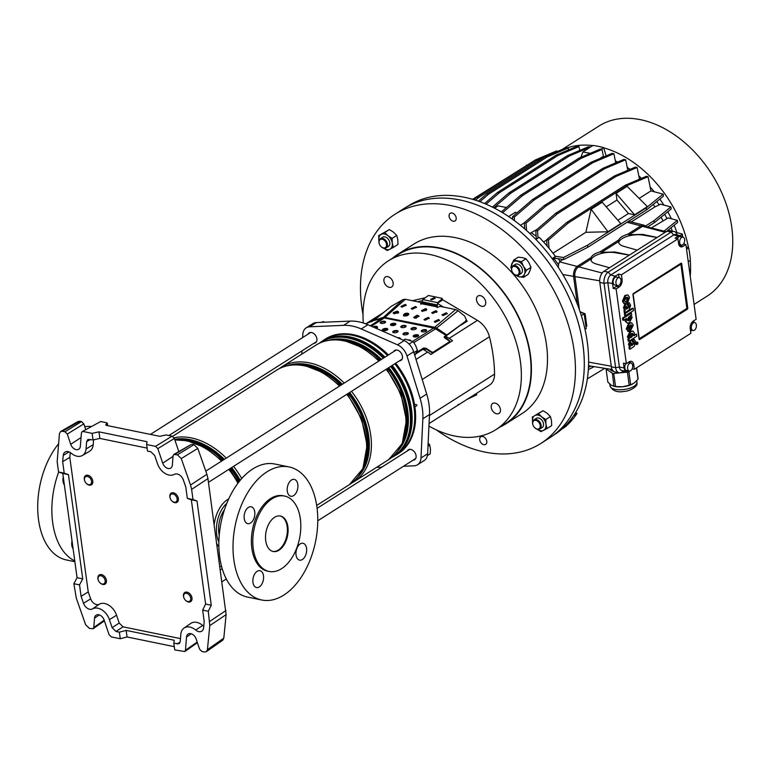 <?xml version="1.0" encoding="UTF-8"?>
<svg xmlns="http://www.w3.org/2000/svg" width="771" height="771" viewBox="0 0 771 771"><rect width="100%" height="100%" fill="white"/><g stroke="black" fill="none" stroke-linecap="round" stroke-linejoin="round"><path stroke-width="1.16" d="M191.613 489.383L190.543 485.036L206.888 474.261L207.948 478.608L191.613 489.383L193.001 499.55L187.343 498.384L185.772 486.925L183.334 479.986A7.247 4.992 -122.5 0 0 177.195 473.992A7.247 4.992 -122.5 0 0 174.352 474.367A13.579 9.358 57.5 0 1 169.022 475.061A13.579 9.358 57.5 0 1 157.438 463.612L154.74 455.603L150.885 451.787L147.512 451.093L146.606 444.52L155.511 446.342L172.049 436.164L166.025 434.931L159.819 436.328L106.196 425.332L105.858 424.397L106.996 423.693L106.658 422.759L100.644 421.525L82.15 431.664L81.418 432.974L80.338 446.255A6.341 4.366 -122.5 0 1 78.652 449.291A6.341 4.366 -122.5 0 1 70.72 444.289L67.279 434.063L64.966 431.779L81.504 421.592L83.817 423.886L67.279 434.063M82.43 455.468L89.513 451.314A13.878 9.56 -122.5 0 0 93.204 444.684L86.044 448.973A13.579 9.358 -122.5 0 1 82.43 455.468A13.579 9.358 -122.5 0 1 71.183 453.213A7.247 4.992 -122.5 0 0 68.07 451.613A7.247 4.992 -122.5 0 0 65.188 452.008A7.247 4.992 -122.5 0 0 63.27 455.372L62.644 461.684L64.215 473.143L68.446 474.618L62.788 473.452L77.071 577.71L73.862 583.714L76.319 598.219L85.61 624.683L89.446 628.432L93.146 628.741L93.773 627.498L104.181 620.192M203.766 626.197A6.949 4.79 -122.5 0 1 202.696 625.435L195.68 630.042A13.579 9.358 -122.5 0 0 189.839 627.054A13.579 9.358 -122.5 0 0 184.038 628.047A13.579 9.358 -122.5 0 0 180.819 634.282L180.221 641.617L179.161 643.689L173.841 643.332L174.747 649.905L184.818 651.524L185.445 650.29L197.174 642.05M202.696 625.435A13.878 9.56 -122.5 0 0 196.721 622.38A13.878 9.56 -122.5 0 0 190.803 623.392L184.038 628.047M190.543 485.036L181.252 458.572L177.426 454.832L173.822 454.456L173.089 455.757L172.328 465.115A6.341 4.366 57.5 0 1 170.642 468.151A6.341 4.366 57.5 0 1 168.117 468.489A6.341 4.366 57.5 0 1 162.71 463.149L157.824 448.635L155.511 446.342M207.948 478.608L226.115 614.641L223.802 638.166L222.752 640.171L206.377 651.659L204.431 652.006L201.896 651.485L199.583 649.192L196.142 638.966A6.341 4.366 -122.5 0 0 190.736 633.627A6.341 4.366 -122.5 0 0 188.028 634.09A6.341 4.366 -122.5 0 0 186.524 637L185.445 650.29M226.115 614.641L209.799 625.589L208.305 611.278L202.648 610.112L204.219 621.571L203.592 627.893A7.247 4.992 -122.5 0 1 201.886 631.112A7.247 4.992 -122.5 0 1 195.68 630.042M206.377 651.659L207.428 649.654L223.802 638.166M209.799 625.589L207.428 649.654M208.305 611.278L211.273 605.225L196.99 500.967L191.333 499.81L205.616 604.059L202.648 610.112M193.001 499.55L196.99 500.967M60.649 431.49L78.064 421.496L79.847 421.255L62.432 431.259L60.649 431.49L59.434 433.601L57.16 461.819L58.557 471.977L62.788 473.452M62.644 461.684L69.804 457.367L88.241 591.935L81.09 596.33L79.519 584.871L73.862 583.714M99.314 614.921L94.534 618.14L93.773 627.498M94.534 618.14A6.341 4.366 57.5 0 1 96.038 615.229A6.341 4.366 57.5 0 1 104.152 620.106L109.039 634.62L111.352 636.913L120.257 638.735L119.36 632.162L115.987 631.478L112.123 627.661L119.187 623.026L123.052 626.842L115.987 631.478M81.09 596.33L83.528 603.279A7.247 4.992 -122.5 0 0 92.51 608.897A13.579 9.358 57.5 0 1 109.424 619.643L112.123 627.661M187.343 498.384L191.333 499.81M79.519 584.871L82.728 578.867L68.446 474.618M79.847 421.255L81.504 421.592M85.745 429.601L83.817 423.886M82.15 431.664L100.644 421.525M172.049 436.164L174.362 438.458L157.824 448.635M178.795 451.604L174.362 438.458M173.822 454.456L191.247 444.453L174.892 454.312M177.426 454.832L193.974 444.655L192.316 444.318M193.974 444.655L197.8 448.394L181.252 458.572M206.888 474.261L197.8 448.394M119.36 632.162L126.155 630.399L127.061 636.971L174.294 646.657M127.061 636.971L120.257 638.735M106.196 425.332L105.858 424.397L105.984 425.284M107.246 425.553L106.658 422.759M146.606 444.52L147.01 441.706L98.958 431.856L92.125 433.35L83.22 431.529M180.462 638.61L123.052 626.842M126.155 630.399L174.207 640.248L173.841 643.332M98.958 431.856L99.864 438.429L147.097 448.115M99.864 438.429L93.021 439.923L87.865 439.47L86.641 441.638L86.044 448.973M62.432 431.259L64.966 431.779M64.215 473.143L58.557 471.977M92.125 433.35L93.021 439.923M88.241 591.935L90.67 598.845A6.949 4.79 -122.5 0 0 99.276 604.233A13.878 9.56 57.5 0 1 116.566 615.219L119.187 623.026M69.804 457.367L70.277 452.548M93.204 444.684L93.599 439.798M82.728 578.867L77.071 577.71M211.273 605.225L205.616 604.059M296.045 555.062A8.606 5.185 101.6 0 0 299.572 560.141A8.606 5.185 101.6 0 0 304.853 556.816A8.606 5.185 101.6 0 0 306.569 548.364A8.606 5.185 101.6 0 0 303.032 543.285A8.606 5.185 101.6 0 0 297.76 546.61A8.606 5.185 101.6 0 0 296.045 555.062M287.294 491.156A8.606 5.185 101.6 0 0 290.821 496.245A8.606 5.185 101.6 0 0 296.103 492.91A8.606 5.185 101.6 0 0 297.808 484.467A8.606 5.185 101.6 0 0 294.281 479.389A8.606 5.185 101.6 0 0 289 482.713A8.606 5.185 101.6 0 0 287.294 491.156M244.214 518.565A8.606 5.185 101.6 0 0 247.742 523.644A8.606 5.185 101.6 0 0 253.023 520.319A8.606 5.185 101.6 0 0 254.738 511.867A8.606 5.185 101.6 0 0 251.201 506.788A8.606 5.185 101.6 0 0 245.93 510.113A8.606 5.185 101.6 0 0 244.214 518.565M252.965 582.462A8.606 5.185 101.6 0 0 256.502 587.541A8.606 5.185 101.6 0 0 261.774 584.216A8.606 5.185 101.6 0 0 263.489 575.773A8.606 5.185 101.6 0 0 259.952 570.685A8.606 5.185 101.6 0 0 254.681 574.019A8.606 5.185 101.6 0 0 252.965 582.462M269.079 571.456L267.662 571.166A38.492 23.217 -78.4 0 1 251.857 548.441A38.492 23.217 -78.4 0 1 259.519 510.643A38.492 23.217 -78.4 0 1 283.121 495.763L284.538 496.052A38.492 23.217 101.6 0 0 260.935 510.932A38.492 23.217 101.6 0 0 253.264 548.73A38.492 23.217 101.6 0 0 269.079 571.456A38.492 23.217 101.6 0 0 292.672 556.575A38.492 23.217 101.6 0 0 300.343 518.787A38.492 23.217 101.6 0 0 284.538 496.052M265.725 540.799A18.109 10.919 101.6 0 0 273.165 551.496A18.109 10.919 101.6 0 0 284.277 544.49A18.109 10.919 101.6 0 0 287.882 526.709A18.109 10.919 101.6 0 0 280.442 516.011A18.109 10.919 101.6 0 0 269.339 523.017A18.109 10.919 101.6 0 0 265.725 540.799M272.818 551.419A18.109 10.919 101.6 0 0 287.169 526.564A18.109 10.919 101.6 0 0 280.085 515.953M289.029 466.927L274.881 464.026A67.915 40.969 101.6 0 0 233.227 490.289A67.915 40.969 101.6 0 0 219.696 556.99A67.915 40.969 101.6 0 0 247.597 597.101L261.745 600.002A67.915 40.969 101.6 0 0 303.398 573.74A67.915 40.969 101.6 0 0 316.929 507.039A67.915 40.969 101.6 0 0 289.029 466.927A67.915 40.969 101.6 0 0 247.385 493.189A67.915 40.969 101.6 0 0 233.854 559.891A67.915 40.969 101.6 0 0 261.745 600.002M224.477 509.708A21.867 13.194 101.6 0 0 218.848 533.127A21.867 13.194 101.6 0 0 219.234 535.267M64.369 484.969A8.606 5.185 -78.4 0 1 63.058 481.422A8.606 5.185 -78.4 0 1 63.261 476.921M73.12 548.865A8.606 5.185 -78.4 0 1 71.819 545.328A8.606 5.185 -78.4 0 1 72.021 540.828M58.683 472.025A67.915 40.969 101.6 0 0 52.698 522.748A67.915 40.969 101.6 0 0 74.768 560.893M58.413 443.98A67.915 40.969 101.6 0 0 38.55 519.847A67.915 40.969 101.6 0 0 66.441 559.958L74.874 561.693M392.256 365.415A67.829 46.732 57.5 0 1 394.887 455.7L397.46 454.061A67.829 46.732 -122.5 0 0 394.829 363.777M387.543 355.527A67.829 46.732 -122.5 0 0 352.626 335.298A67.829 46.732 -122.5 0 0 324.649 339.606L322.076 341.235A67.829 46.732 57.5 0 1 350.053 336.937A67.829 46.732 57.5 0 1 384.97 357.166M91.151 426.498A67.915 40.969 101.6 0 0 84.762 426.681M383.939 281.058A5.889 4.057 57.5 0 1 385.384 277.03A5.889 4.057 57.5 0 1 390.068 277.733A5.889 4.057 57.5 0 1 393.143 282.938A5.889 4.057 57.5 0 1 391.697 286.966A5.889 4.057 57.5 0 1 387.013 286.263A5.889 4.057 57.5 0 1 383.939 281.058M491.233 407.502A5.889 4.057 57.5 0 1 492.669 403.474A5.889 4.057 57.5 0 1 497.353 404.177A5.889 4.057 57.5 0 1 500.427 409.391A5.889 4.057 57.5 0 1 498.991 413.41A5.889 4.057 57.5 0 1 494.307 412.707A5.889 4.057 57.5 0 1 491.233 407.502M476.507 300.035A5.889 4.057 57.5 0 1 477.953 296.006A5.889 4.057 57.5 0 1 482.636 296.71A5.889 4.057 57.5 0 1 485.711 301.914A5.889 4.057 57.5 0 1 484.265 305.942A5.889 4.057 57.5 0 1 479.581 305.239A5.889 4.057 57.5 0 1 476.507 300.035M413.063 460.162A5.889 4.057 -122.5 0 0 414.625 459.709A5.889 4.057 -122.5 0 0 416.07 455.69A5.889 4.057 -122.5 0 0 412.996 450.486A5.889 4.057 -122.5 0 0 408.312 449.782A5.889 4.057 -122.5 0 0 407.233 450.996M399.455 360.828A5.889 4.057 -122.5 0 0 401.016 360.375A5.889 4.057 -122.5 0 0 402.462 356.347A5.889 4.057 -122.5 0 0 399.388 351.142A5.889 4.057 -122.5 0 0 394.704 350.439A5.889 4.057 -122.5 0 0 393.624 351.663M313.893 343.288A5.889 4.057 -122.5 0 0 315.455 342.835A5.889 4.057 -122.5 0 0 316.9 338.806A5.889 4.057 -122.5 0 0 313.826 333.602A5.889 4.057 -122.5 0 0 309.142 332.899A5.889 4.057 -122.5 0 0 308.063 334.113M363.324 323.001A100.066 68.947 57.5 0 1 388.478 260.791L398.164 254.623A100.066 68.947 57.5 0 1 477.818 266.583A100.066 68.947 57.5 0 1 530.072 355.084A100.066 68.947 57.5 0 1 505.583 423.491L495.898 429.649A100.066 68.947 57.5 0 1 428.955 426.103M388.478 260.791A100.066 68.947 57.5 0 1 468.122 272.751A100.066 68.947 57.5 0 1 520.377 361.252A100.066 68.947 57.5 0 1 495.898 429.649M394.887 363.739A67.915 46.79 57.5 0 1 414.123 407.714A67.915 46.79 57.5 0 1 397.508 454.138A67.915 46.79 57.5 0 1 395.417 455.362M395.716 363.208A67.915 46.79 57.5 0 1 414.952 407.184A67.915 46.79 57.5 0 1 398.337 453.608L397.508 454.138M415.829 353.85L422.951 349.321L427.597 352.087A19.805 13.647 57.5 0 1 430.893 354.467L452.49 340.724A19.805 13.647 57.5 0 0 449.194 338.344L445.243 336.002M433.928 311.455L436.646 312.38M460.894 325.189L467.255 321.141L466.233 320.534M438.824 302.377L442.824 299.842L477.442 320.379A19.805 13.647 57.5 0 1 489.431 336.763A144.9 99.825 57.5 0 1 494.548 374.099A19.805 13.647 57.5 0 1 489.508 385.115L429.071 423.558M443.585 307.099L437.562 303.523M417.535 464.768L424.185 460.538A13.579 9.358 -122.5 0 0 427.626 453.772L429.505 414.538A54.336 37.432 -122.5 0 0 426.7 394.039L413.651 351.749A13.579 9.358 -122.5 0 0 404.177 340.58L367.883 324.726A54.336 37.432 -122.5 0 0 350.227 321.102L316.303 322.567A13.579 9.358 -122.5 0 0 312.872 323.618L306.222 327.839A13.579 9.358 57.5 0 1 309.663 326.798L343.577 325.333A54.336 37.432 57.5 0 1 361.233 328.947L397.528 344.81A13.579 9.358 57.5 0 1 407.001 355.98L420.05 398.27A54.336 37.432 57.5 0 1 422.855 418.769L420.985 457.993A13.579 9.358 57.5 0 1 417.535 464.768A13.579 9.358 57.5 0 1 414.104 465.809L403.464 466.272M301.846 354.101L302.01 350.853M302.646 337.563L302.781 334.614A13.579 9.358 57.5 0 1 306.222 327.839M381.741 467.216L380.18 467.284A54.336 37.432 57.5 0 1 376.73 467.245M322.606 340.898A67.915 46.79 57.5 0 1 324.601 339.529A67.915 46.79 57.5 0 1 387.591 355.498M324.601 339.529L325.429 338.999A67.915 46.79 57.5 0 1 388.43 354.968M444.713 336.811L444.212 337.39M426.055 348.945L424.243 350.092M372.316 321.42L369.646 322.037A19.805 13.647 -122.5 0 0 366.832 323.165L365.82 323.801M422.18 300.7L417.574 301.769M424.811 297.847L412.427 300.709M403.647 315.532L408.746 314.356M422.151 311.262L426.373 310.289M397.181 311.648L397.412 313.325M442.824 299.842L441.956 299.659M444.751 337.052A19.921 13.724 57.5 0 1 450.572 341.948M449.734 213.692A4.53 3.123 -122.5 0 0 450.254 219.147A4.53 3.123 -122.5 0 0 455.063 220.93A4.53 3.123 -122.5 0 0 455.536 220.525A4.53 3.123 -122.5 0 0 455.015 215.061A4.53 3.123 -122.5 0 0 450.206 213.288A4.53 3.123 -122.5 0 0 449.734 213.692M480.343 437.147A4.53 3.123 -122.5 0 0 480.863 442.612A4.53 3.123 -122.5 0 0 485.672 444.385A4.53 3.123 -122.5 0 0 486.144 443.99A4.53 3.123 -122.5 0 0 485.624 438.526A4.53 3.123 -122.5 0 0 480.815 436.752A4.53 3.123 -122.5 0 0 480.343 437.147M414.152 336.879A22.186 15.285 57.5 0 1 418.499 335.886M414.345 317.941A41.653 28.7 57.5 0 1 416.427 318.057M424.329 319.888A41.653 28.7 57.5 0 1 425.158 320.206M392.632 258.15A100.519 69.255 57.5 0 1 397.923 254.237A100.519 69.255 57.5 0 1 498.586 285.964A100.519 69.255 57.5 0 1 505.834 423.867A100.519 69.255 57.5 0 1 500.051 427.009M397.923 254.237L413.988 244.021A100.519 69.255 57.5 0 1 514.643 275.739A100.519 69.255 57.5 0 1 521.89 413.651L505.834 423.867M363.016 314.578A135.841 93.59 57.5 0 1 395.031 214.222A135.841 93.59 57.5 0 1 531.055 257.09A135.841 93.59 57.5 0 1 540.847 443.45A135.841 93.59 57.5 0 1 436.376 429.919M395.031 214.222L403.888 208.584A135.841 93.59 57.5 0 1 539.922 251.452A135.841 93.59 57.5 0 1 549.713 437.812L540.847 443.45M393.576 332.667A41.653 28.7 57.5 0 1 394 331.559M189.83 595.79A4.53 3.123 -122.5 0 0 185.194 593.381A4.53 3.123 -122.5 0 0 183.912 597.833A4.53 3.123 -122.5 0 0 184.52 599.067A4.53 3.123 -122.5 0 0 185.425 600.204A4.53 3.123 -122.5 0 0 189.974 600.946A4.53 3.123 -122.5 0 0 189.83 595.79M183.864 597.698A5.436 3.739 57.5 0 1 183.816 597.564A5.436 3.739 57.5 0 1 184.809 592.494A5.436 3.739 57.5 0 1 190.909 595.106A5.436 3.739 57.5 0 1 190.639 601.659A5.436 3.739 57.5 0 1 185.628 600.407A5.436 3.739 57.5 0 1 185.522 600.301M171.152 494.25A4.53 3.123 -122.5 0 0 170.304 498.49A4.53 3.123 -122.5 0 0 171.817 500.871A4.53 3.123 -122.5 0 0 175.971 501.921A4.53 3.123 -122.5 0 0 176.222 496.447A4.53 3.123 -122.5 0 0 171.152 494.25M170.266 498.365A5.436 3.739 57.5 0 1 170.208 498.22A5.436 3.739 57.5 0 1 171.201 493.151A5.436 3.739 57.5 0 1 177.291 495.743A5.436 3.739 57.5 0 1 177.031 502.316A5.436 3.739 57.5 0 1 177.002 502.335A5.436 3.739 57.5 0 1 172.02 501.073A5.436 3.739 57.5 0 1 171.914 500.967M85.35 482.183A4.53 3.123 -122.5 0 0 86.256 483.321A4.53 3.123 -122.5 0 0 90.805 484.063A4.53 3.123 -122.5 0 0 90.66 478.907A4.53 3.123 -122.5 0 0 86.024 476.507A4.53 3.123 -122.5 0 0 84.743 480.95A4.53 3.123 -122.5 0 0 85.35 482.183M84.704 480.825A5.436 3.739 57.5 0 1 84.646 480.68A5.436 3.739 57.5 0 1 85.639 475.611A5.436 3.739 57.5 0 1 91.739 478.232A5.436 3.739 57.5 0 1 91.47 484.776A5.436 3.739 57.5 0 1 86.458 483.533A5.436 3.739 57.5 0 1 86.352 483.417M104.018 583.724A4.53 3.123 -122.5 0 0 104.258 578.25A4.53 3.123 -122.5 0 0 99.199 576.053A4.53 3.123 -122.5 0 0 98.351 580.293A4.53 3.123 -122.5 0 0 99.864 582.664A4.53 3.123 -122.5 0 0 104.018 583.724M98.302 580.158A5.436 3.739 57.5 0 1 98.254 580.023A5.436 3.739 57.5 0 1 99.247 574.944A5.436 3.739 57.5 0 1 105.338 577.546A5.436 3.739 57.5 0 1 105.078 584.119A5.436 3.739 57.5 0 1 105.049 584.139A5.436 3.739 57.5 0 1 100.066 582.866A5.436 3.739 57.5 0 1 99.96 582.76M427.385 455.622L430.218 453.82L430.449 449.117L429.736 445.002L428.146 442.949M429.736 445.002L427.992 446.11M414.808 355.498L417.419 350.4L415.714 345.668L413.073 341.543L405.228 339.095L403.416 340.252M417.419 350.4L413.921 352.626M413.073 341.543L409.083 344.078M324.495 322.211L323.521 321.594L320.717 322.442M323.521 321.594L322.413 322.307M413.911 406.731A2.718 1.089 -7.8 0 0 416.388 406.038M413.68 405.276A2.718 1.089 172.2 0 1 414.644 405.132M416.957 405.238A2.718 1.089 -7.8 0 0 413.632 404.602M458.109 405.083L440.626 416.215M468.749 398.578L475.466 395.398C477.278 394.492 477.23 394.501 475.322 395.427L467.11 399.359M472.189 396.13L475.042 394.762L475.322 395.427C477.23 394.501 477.278 394.492 475.466 395.398M472.469 395.947L476.526 394.058L476.623 394.8M443.036 315.57L441.995 314.838L446.236 312.795L447.276 313.537L443.036 315.57M447.276 313.855L446.38 313.402L442.149 315.117M435.316 322.288L434.275 321.546L438.506 319.512L439.547 320.254L435.316 322.288M439.557 320.572L438.66 320.119L434.42 321.835M432.782 313.469L431.741 312.727L435.972 310.694L437.012 311.426L432.782 313.469M437.022 311.754L436.126 311.291L431.885 313.016M425.052 320.187L424.011 319.445L428.252 317.411L429.293 318.144L425.052 320.187M429.293 318.462L428.397 318.009L424.156 319.734M422.518 311.368L421.477 310.626L425.717 308.583L426.758 309.325L422.518 311.368M426.758 309.643L425.862 309.19L421.621 310.915M412.254 309.258L411.222 308.525L415.453 306.482L416.494 307.224L412.254 309.258M416.494 307.542L415.608 307.089L411.367 308.805M401.999 307.157L400.959 306.424L405.189 304.381L406.23 305.123L401.999 307.157M406.24 305.441L405.344 304.988L401.103 306.704M419.029 316.361L417.111 315.85L413.902 317.633M414.788 318.086L413.757 317.344L416.957 315.252L419.029 316.043L415.829 318.134L414.788 318.086M403.551 315.387C403.667 313.893 405.064 313.171 407.724 313.199L408.717 313.797C408.591 315.281 407.194 316.014 404.534 315.975L403.493 315.243M408.861 314.395L407.878 313.807C405.218 313.778 403.821 314.501 403.696 315.994M398.597 312.949L397.614 311.706L393.383 313.421M394.27 313.874L393.287 312.631L397.47 311.099L398.453 312.342L394.27 313.874M393.229 313.142L393.287 312.631M455.622 309.566L458.041 310.761L436.588 328.07L434.68 327.27L455.622 309.566L440.058 306.376L437.051 307.475L436.878 306.858L422.016 303.813L420.773 304.14L420.956 302.463L405.392 299.273L403.156 299.505L383.611 317.209L434.68 327.27L433.61 328.06L384.344 317.96L405.392 299.273M431.548 299.977L430.681 299.36L434.218 297.664L435.075 298.281L431.548 299.977M435.066 298.608L434.362 298.271L430.844 299.649M403.541 333.313A2.718 1.089 -7.8 0 0 402.973 334.113A2.718 1.089 -7.8 0 0 404.862 334.893A2.718 1.089 -7.8 0 0 407.792 334.18A2.718 1.089 -7.8 0 0 408.36 333.38A2.718 1.089 -7.8 0 0 406.471 332.609A2.718 1.089 -7.8 0 0 403.541 333.313M403.146 334.431A2.718 1.089 172.2 0 1 403.628 333.968A2.718 1.089 172.2 0 1 406.163 333.274A2.718 1.089 172.2 0 1 408.273 333.727M393.277 331.212A2.718 1.089 -7.8 0 0 392.709 332.012A2.718 1.089 -7.8 0 0 394.598 332.783A2.718 1.089 -7.8 0 0 397.528 332.079A2.718 1.089 -7.8 0 0 398.096 331.279A2.718 1.089 -7.8 0 0 396.217 330.499A2.718 1.089 -7.8 0 0 393.277 331.212M392.882 332.32A2.718 1.089 172.2 0 1 393.374 331.867A2.718 1.089 172.2 0 1 395.899 331.164A2.718 1.089 172.2 0 1 398.019 331.617M383.023 329.101A2.718 1.089 -7.8 0 0 382.455 329.911A2.718 1.089 -7.8 0 0 384.334 330.682A2.718 1.089 -7.8 0 0 387.264 329.978A2.718 1.089 -7.8 0 0 387.832 329.169A2.718 1.089 -7.8 0 0 385.953 328.398A2.718 1.089 -7.8 0 0 383.023 329.101M382.628 330.219A2.718 1.089 172.2 0 1 383.11 329.766A2.718 1.089 172.2 0 1 385.635 329.063A2.718 1.089 172.2 0 1 387.755 329.516M413.805 335.414A2.718 1.089 -7.8 0 0 413.237 336.223A2.718 1.089 -7.8 0 0 415.116 336.994A2.718 1.089 -7.8 0 0 418.046 336.291A2.718 1.089 -7.8 0 0 418.614 335.481A2.718 1.089 -7.8 0 0 416.735 334.71A2.718 1.089 -7.8 0 0 413.805 335.414M413.41 336.532A2.718 1.089 172.2 0 1 413.892 336.069A2.718 1.089 172.2 0 1 416.417 335.375A2.718 1.089 172.2 0 1 418.537 335.828M376.055 328.292A2.718 1.089 -7.8 0 0 377.009 327.868A2.718 1.089 -7.8 0 0 377.578 327.068A2.718 1.089 -7.8 0 0 375.795 326.297A2.718 1.089 -7.8 0 0 372.904 326.914M421.833 330.306A2.718 1.089 -7.8 0 0 421.265 331.116A2.718 1.089 -7.8 0 0 423.144 331.887A2.718 1.089 -7.8 0 0 426.084 331.173A2.718 1.089 -7.8 0 0 426.652 330.374A2.718 1.089 -7.8 0 0 424.763 329.603A2.718 1.089 -7.8 0 0 421.833 330.306M421.438 331.424A2.718 1.089 172.2 0 1 421.92 330.961A2.718 1.089 172.2 0 1 424.445 330.267A2.718 1.089 172.2 0 1 426.565 330.72M411.569 328.205A2.718 1.089 -7.8 0 0 411.001 329.005A2.718 1.089 -7.8 0 0 412.89 329.786A2.718 1.089 -7.8 0 0 415.82 329.072A2.718 1.089 -7.8 0 0 416.388 328.273A2.718 1.089 -7.8 0 0 414.499 327.502A2.718 1.089 -7.8 0 0 411.569 328.205M411.174 329.323A2.718 1.089 172.2 0 1 411.666 328.86A2.718 1.089 172.2 0 1 414.191 328.167A2.718 1.089 172.2 0 1 416.301 328.619M401.315 326.104A2.718 1.089 -7.8 0 0 400.747 326.904A2.718 1.089 -7.8 0 0 402.626 327.675A2.718 1.089 -7.8 0 0 405.556 326.971A2.718 1.089 -7.8 0 0 406.124 326.172A2.718 1.089 -7.8 0 0 404.245 325.391A2.718 1.089 -7.8 0 0 401.315 326.104M400.92 327.212A2.718 1.089 172.2 0 1 401.402 326.759A2.718 1.089 172.2 0 1 403.927 326.056A2.718 1.089 172.2 0 1 406.047 326.509M391.051 323.993A2.718 1.089 -7.8 0 0 390.483 324.803A2.718 1.089 -7.8 0 0 392.362 325.574A2.718 1.089 -7.8 0 0 395.301 324.87A2.718 1.089 -7.8 0 0 395.87 324.061A2.718 1.089 -7.8 0 0 393.981 323.29A2.718 1.089 -7.8 0 0 391.051 323.993M390.656 325.111A2.718 1.089 172.2 0 1 391.138 324.658A2.718 1.089 172.2 0 1 393.673 323.955A2.718 1.089 172.2 0 1 395.783 324.408M380.787 321.892A2.718 1.089 -7.8 0 0 380.219 322.702A2.718 1.089 -7.8 0 0 382.108 323.473A2.718 1.089 -7.8 0 0 385.037 322.76A2.718 1.089 -7.8 0 0 385.606 321.96A2.718 1.089 -7.8 0 0 383.727 321.189A2.718 1.089 -7.8 0 0 380.787 321.892M380.392 323.01A2.718 1.089 172.2 0 1 380.884 322.548A2.718 1.089 172.2 0 1 383.409 321.854A2.718 1.089 172.2 0 1 385.519 322.307M373.704 327.27A2.718 1.089 172.2 0 1 377.491 327.415M410.423 340.29A2.718 1.089 -7.8 0 0 408.967 339.828M399.253 338.43A2.718 1.089 172.2 0 1 400.245 338.835A2.718 1.089 -7.8 0 0 400.322 338.488A2.718 1.089 -7.8 0 0 397.691 337.746M371.343 326.229L384.344 317.96L373.636 320.572L365.714 323.839M370.331 325.796L383.611 317.209L373.636 320.572M458.041 310.761L464.585 315.975L466.378 319.82L465.212 321.574L446.823 334.961L436.588 328.07L435.509 328.86L433.61 328.06L412.726 341.341M398.511 311.841L398.453 312.342M437.051 307.475L437.649 302.656L442.014 298.859L441.841 298.252L428.397 295.495L422.787 299.611L422.171 301.827L422.392 302.743L437.253 305.788M420.773 304.14L420.6 303.533L420.744 304.131M420.754 304.131L420.956 302.463M416.581 352.453L423.481 348.058L425.987 348.251L431.905 352.068L433.157 352.164L449.493 341.765L449.348 340.965L444.819 338.055L444.539 336.455L446.13 335.433L435.509 328.86L413.882 342.613M433.157 352.164L449.358 342.334L449.348 340.965M444.163 336.956L445.638 336.233M403.156 299.505L391.157 306.395L374.301 320.09M446.823 334.961L446.13 335.433M422.016 303.813L422.392 302.743M433.023 352.723L431.77 352.626L431.905 352.068M425.987 348.251L425.852 348.82L431.77 352.626M425.852 348.82L423.346 348.627L423.481 348.058M416.215 353.157L423.346 348.627M446.717 335.51L465.212 321.574M466.31 320.1L465.096 322.124M442.168 299.476L442.014 298.859L442.168 299.476L437.697 303.36L436.868 306.858M464.364 197.27A135.715 93.503 57.5 0 1 535.893 239.444A135.715 93.503 57.5 0 1 552.132 258.584A135.715 93.503 57.5 0 1 573.653 415.665A135.715 93.503 57.5 0 1 561.866 429.061A135.715 93.503 57.5 0 1 555.371 434.044L551.005 436.964A135.841 93.59 57.5 0 0 573.104 307.301A135.841 93.59 57.5 0 0 459.921 199.968A135.841 93.59 57.5 0 0 405.209 207.765L409.709 205.057A135.715 93.503 57.5 0 1 464.364 197.27M575.898 412.128L576.978 413.555A135.715 93.503 57.5 0 1 565.191 426.951L561.866 429.061M576.978 413.555L573.653 415.665M535.893 239.444L539.218 237.333A135.715 93.503 57.5 0 1 555.457 256.464L553.096 259.894M555.457 256.464L552.132 258.584M580.071 311.763L584.196 313.807L586.22 328.6L584.987 329.381M581.324 315.638L584.196 313.807M627.642 368.625A4.077 2.458 101.6 0 0 629.309 371.034A4.077 2.458 101.6 0 0 631.815 369.463A4.077 2.458 101.6 0 0 632.625 365.454A4.077 2.458 101.6 0 0 630.948 363.054A4.077 2.458 101.6 0 0 628.452 364.625A4.077 2.458 101.6 0 0 627.642 368.625M625.917 363.594A4.077 2.458 101.6 0 0 624.809 368.046A4.077 2.458 101.6 0 0 626.486 370.456L629.309 371.034M615.971 283.208A4.077 2.458 101.6 0 0 617.638 285.617A4.077 2.458 101.6 0 0 620.144 284.046A4.077 2.458 101.6 0 0 620.954 280.037A4.077 2.458 101.6 0 0 619.277 277.637A4.077 2.458 101.6 0 0 616.781 279.208A4.077 2.458 101.6 0 0 615.971 283.208M619.277 277.637L616.453 277.049A4.077 2.458 101.6 0 0 613.947 278.63A4.077 2.458 101.6 0 0 613.138 282.629A4.077 2.458 101.6 0 0 614.815 285.039L617.638 285.617M691.365 328.138A4.077 2.458 101.6 0 0 693.033 330.547A4.077 2.458 101.6 0 0 695.538 328.966A4.077 2.458 101.6 0 0 696.348 324.967A4.077 2.458 101.6 0 0 694.671 322.557A4.077 2.458 101.6 0 0 692.175 324.138A4.077 2.458 101.6 0 0 691.365 328.138M679.656 242.701A4.077 2.458 101.6 0 0 681.333 245.101A4.077 2.458 101.6 0 0 683.829 243.53A4.077 2.458 101.6 0 0 684.638 239.53A4.077 2.458 101.6 0 0 682.971 237.121A4.077 2.458 101.6 0 0 680.465 238.692A4.077 2.458 101.6 0 0 679.656 242.701M694.093 304.429L707.113 296.151A100.789 69.438 -122.5 0 0 731.766 227.252A100.789 69.438 -122.5 0 0 679.135 138.115A100.789 69.438 -122.5 0 0 598.913 126.068L562.02 149.535M690.228 276.23A100.789 69.438 -122.5 0 0 690.257 260.328M594.19 366.63L588.321 369.637M609.668 230.625L607.933 231.772L609.678 230.664M472.623 199.313L529.147 163.915M604.792 368.326L587.329 378.889M609.707 230.674L620.78 223.619L602.209 202.214L591.126 209.259L585.854 232.302L552.99 253.216M606.228 206.84L616.954 200.017L616.048 193.405L627.131 186.36L647.389 206.628L634.629 214.82L628.442 213.548L617.87 220.265M639.159 198.398L650.936 190.9L648.045 176.713L627.025 185.618L625.252 185.252L566.55 222.597L546.658 239.714L547.131 246.026M549.01 247.809L548.432 240.08L568.323 222.964L627.025 185.618M645.693 207.756L647.389 206.628M607.933 231.772L585.854 232.302M650.926 190.88L663.118 194.138L663.407 196.191L646.483 209.924L587.781 247.269L587.502 245.217L563.505 257.504L555.303 256.261M587.502 245.217L646.204 207.871L663.118 194.138M592.783 145.594A100.789 69.438 -122.5 0 0 567.379 147.83M688.233 261.62L690.392 260.241A100.972 69.563 -122.5 0 0 688.696 247.925L686.2 246.826M688.551 247.857A100.789 69.438 -122.5 0 0 603.664 147.81L603.606 147.637A100.972 69.563 -122.5 0 0 592.995 145.459L590.345 147.155M606.16 155.896L603.664 147.81M676.919 232.63A90.564 62.393 -122.5 0 0 674.182 225.19M671.348 218.742A90.564 62.393 -122.5 0 0 667.782 211.746M663.85 205.067A90.564 62.393 -122.5 0 0 659.851 199.072M654.29 191.777A90.564 62.393 -122.5 0 0 650.126 186.948M641.52 178.361A90.564 62.393 -122.5 0 0 638.86 176.029M630.129 169.341A90.564 62.393 -122.5 0 0 627.218 167.403M617.677 162.055A90.564 62.393 -122.5 0 0 615.364 160.975M682.855 246.469L685.891 244.542L696.126 319.3L693.09 321.228A5.889 3.547 101.6 0 0 690.257 328.841L690.864 333.303L634.379 369.242L633.762 364.779A5.889 3.547 101.6 0 0 631.343 361.3A5.889 3.547 101.6 0 0 629.435 361.724L626.37 363.681L616.125 288.913L619.19 286.966A5.889 3.547 101.6 0 0 622.062 279.333L621.436 274.784L677.931 238.856L678.547 243.405A5.889 3.547 101.6 0 0 680.966 246.874A5.889 3.547 101.6 0 0 682.855 246.469L680.022 245.891L681.275 245.091M681.689 263.682L687.771 308.053A0.906 0.549 -78.4 0 1 687.327 309.219L639.699 339.519A0.906 0.549 -78.4 0 1 639.034 339.057L632.952 294.686A0.906 0.549 -78.4 0 1 633.396 293.52L681.024 263.219A0.906 0.549 -78.4 0 1 681.689 263.682L633.136 294.156L639.246 338.739L686.874 308.439L680.851 263.923M636.653 342.97L635.805 342.796L636.682 342.045L637.713 342.305L636.653 342.97L637.048 344.627L636.393 344.444M635.709 343.143L636.2 344.454M627.623 304.786L628.693 305.702L628.201 307.456M629.309 302.81L628.211 303.061L628.471 304.959L629.55 305.875L629.049 307.629L626.756 303.976L625.695 304.246L624.308 308.053L625.377 309.961L624.828 310.607L625.108 312.689L629.213 309.797L630.649 305.316L629.309 302.81L627.363 302.887L627.604 304.67M626.756 303.976L624.847 304.073L623.45 307.88L624.529 309.788L623.98 310.434L624.259 312.515L625.108 312.689M631.574 322.779L629.618 323.261L627.074 329.15L629.473 331.675L629.252 329.525L628.355 328.417L629.464 325.651L630.235 331.279L633.309 325.179L631.574 322.779L628.77 323.078L626.225 328.976L628.625 331.501M628.75 326.451L629.078 329.487M624.375 313.334L624.674 315.493L625.522 315.667L633.598 310.53L633.299 308.371L632.451 308.198L624.375 313.334L625.223 313.508L625.522 315.667M627.054 297.288L626.669 300.208L626.996 302.203L627.845 302.377L629.531 297.452L627.931 294.956L625.763 295.582L623.286 301.374L624.78 303.774L626.071 303.552L625.801 301.557L624.905 301.394M627.931 294.956L624.905 295.409L622.438 301.201L623.932 303.601L624.78 303.774M631.439 313.113L630.591 312.939L622.515 318.076L622.795 320.129L623.643 320.302L626.582 318.433L626.004 321.266L627.401 323.165L629.483 322.615L632.172 317.218L630.957 315.541L631.709 315.069L631.439 313.113L623.363 318.25L623.643 320.302M625.32 319.242L625.156 321.093L627.401 323.165M632.625 341.293L633.695 342.208L633.203 343.962M634.311 339.317L633.213 339.568L633.473 341.466L634.543 342.382L634.051 344.136L631.757 340.483L630.697 340.753L629.3 344.56L630.379 346.468L629.83 347.114L630.109 349.196L634.215 346.304L635.651 341.823L634.311 339.317L632.365 339.394L632.606 341.177M629.849 340.58L628.452 344.386L629.531 346.295L628.982 346.94L629.261 349.022L630.109 349.196M631.757 340.483L630.244 340.377M632.962 331.058L630.1 331.414L627.363 336.84L628.644 338.546L627.893 339.018L628.163 340.994L629.011 341.168L636.798 336.214L636.518 334.142L633.878 335.819L634.388 333.033L632.962 331.058L630.948 331.588L628.211 337.014L629.493 338.72L628.741 339.192L629.011 341.168M636.518 334.142L634.282 334.845M558.387 267.518L558.483 264.665A90.564 62.393 -122.5 0 0 553.992 258.593M631.218 221.981L654.916 206.898L659.109 204.961A90.564 62.393 -122.5 0 0 656.786 201.559M659.109 204.961L660.4 204.142L670.886 206.946L653.972 220.679L645.433 226.115M651.341 227.927L666.963 218.656A90.564 62.393 -122.5 0 0 664.679 214.271M666.963 218.656L668.158 217.894L677.343 220.342L664.062 231.127M672.331 231.117A90.564 62.393 -122.5 0 0 671.03 227.744M601.621 252.329L599.886 251.944L618.718 239.964L618.631 241.506L601.621 252.329L615.007 252.021L615.104 252.686L629.367 255.134M666.24 231.676L644.363 226.182A7.026 4.24 101.6 0 0 641.973 226.664L629.309 234.712L627.584 234.326L641.154 225.691A7.932 4.78 -78.4 0 1 643.852 225.151A7.932 4.78 -78.4 0 1 645.78 226.539M618.631 242.267L618.631 241.506C618.467 243.646 620.221 245.265 623.893 246.373L637.232 250.132M629.483 255.056L615.007 252.021M657.171 237.439L642.706 234.413L629.309 234.712M604.637 168.685L545.935 206.03L544.172 205.664L602.874 168.329L623.893 159.414L625.657 159.78L604.637 168.685L602.874 168.329M544.172 205.664L524.27 222.79L524.733 228.871M537.002 229.401L529.831 233.478M627.806 170.324L625.657 159.78M545.935 206.03L526.044 223.156L526.593 230.519M526.044 223.156L524.27 222.79M524.28 222.877L520.473 225.296M524.704 228.534A89.658 61.767 -122.5 0 0 523.634 227.927M536.163 236.254A89.658 61.767 -122.5 0 0 531.547 232.871M547.217 156.918L488.515 194.263L486.742 193.897L545.454 156.552L566.473 147.646L568.237 148.013L547.217 156.918L545.454 156.552M486.742 193.897L478.319 201.144M568.612 149.863L568.237 148.013M488.515 194.263L479.87 201.703M662.858 220.612A89.658 61.767 -122.5 0 0 661.084 217.191M590.114 366.524L588.456 367.372M592.87 162.642L534.168 199.988L532.395 199.622L591.097 162.276L612.116 153.371L613.889 153.737L592.87 162.642L591.097 162.276M532.395 199.622L512.503 216.747L512.696 219.359M615.75 162.864L613.889 153.737M534.168 199.988L514.267 217.104L514.536 220.699M514.267 217.104L512.503 216.747M512.638 218.54L512.06 218.906M544.432 157.197L537.271 160.233L478.569 197.578L476.796 197.212L535.498 159.867L556.517 150.962L557.944 151.261M476.796 197.212L473.905 199.699M478.569 197.578L475.514 200.2M537.271 160.233L535.498 159.867M558.483 264.665L559.524 261.832L562.965 259.432M654.916 206.898A89.658 61.767 -122.5 0 0 653.239 204.44M560.122 261.244A89.658 61.767 -122.5 0 0 558.252 258.719M587.781 247.269L563.784 259.557L554.31 258.131M563.784 259.557L563.505 257.504M646.483 209.924L646.204 207.871M648.045 176.713L646.281 176.347L625.252 185.252M548.432 240.08L546.658 239.714M581.016 158.383L522.314 195.728L520.541 195.362L579.243 158.016L600.262 149.111L602.035 149.478L581.016 158.383L579.243 158.016M520.541 195.362L501.304 211.919M599.655 158.653L603.414 156.262L602.035 149.478M522.314 195.728L502.596 212.69M508.648 216.545L515.471 212.208L516.821 213.027M527.2 165.148L526.545 165.013M568.323 222.964L566.55 222.597M546.678 240.012L543.584 241.988M569.306 155.983L510.604 193.319L508.831 192.962L567.533 155.617L588.552 146.712L590.326 147.078L569.306 155.983L567.533 155.617M508.831 192.962L492.409 207.1M580.891 157.323L582.886 152.012L590.326 147.078M510.604 193.319L493.787 207.794M494.568 208.199L498.201 205.886L506.412 207.524M616.096 176.395L557.394 213.74L555.631 213.374L614.333 176.029L635.352 167.124L637.116 167.49L616.096 176.395L614.333 176.029M555.631 213.374L535.729 230.5L536.385 239.135M639.506 179.219L637.116 167.49M557.394 213.74L537.503 230.857L538.042 238.075M537.503 230.857L535.729 230.5M557.963 155.491L499.261 192.827L497.497 192.471L556.199 155.125L577.219 146.22L578.982 146.586L557.963 155.491L556.199 155.125M497.497 192.471L484.612 203.554M579.773 150.432L578.982 146.586M499.261 192.827L486.087 204.17M591 366.119A7.932 4.78 -78.4 0 1 588.678 366.639A7.932 4.78 -78.4 0 1 588.495 366.601L588.678 366.639M577.421 304.429L573.595 276.49A7.932 4.78 -78.4 0 1 577.46 266.207L591.029 257.581C592.099 255.24 595.058 253.36 599.886 251.944M618.718 239.964C619.797 237.622 622.746 235.743 627.584 234.326M588.533 365.493A7.026 4.24 101.6 0 0 589.555 365.897L612.155 369.502M591.029 257.581L590.943 259.123L578.279 267.18A7.026 4.24 101.6 0 0 574.858 276.278L579.484 310.058M585.95 326.682L586.818 326.123L585.131 313.807L580.052 311.725M590.943 259.885L590.943 259.123C590.769 261.263 592.523 262.882 596.205 263.99L609.543 267.739M675.569 232.264L682.345 234.076L680.292 235.743M682.345 234.076L682.634 236.128L681.728 236.861A5.676 3.431 -78.4 0 0 680.224 235.724L675.675 234.577A5.889 3.547 101.6 0 0 673.671 234.991L610.699 275.045A5.889 3.547 101.6 0 0 607.827 282.678L619.383 367.044A5.889 3.547 101.6 0 0 621.898 370.543L626.534 371.285A5.676 3.431 -78.4 0 1 624.115 367.912L623.46 363.151L626.37 363.681M670.886 206.946L671.175 208.999L654.251 222.732L653.972 220.679M647.573 226.982L654.251 222.732M677.343 220.342L677.622 222.395L666.211 231.666M618.747 242.769A15.391 6.187 172.2 0 1 627.131 236.398A15.391 6.187 172.2 0 1 642.792 235.068L657.056 237.516M591.058 260.386A15.391 6.187 172.2 0 1 599.443 254.016A15.391 6.187 172.2 0 1 615.104 252.686M677.189 234.962A8.606 5.185 101.6 0 0 674.008 231.464L669.758 230.596A8.606 5.185 101.6 0 0 666.963 231.213L603.992 271.276A8.606 5.185 101.6 0 0 599.799 282.427L611.355 366.794A8.606 5.185 101.6 0 0 614.892 371.882L619.132 372.75A8.606 5.185 101.6 0 0 621.937 372.123L623.922 370.861M674.008 231.464A8.606 5.185 101.6 0 0 671.204 232.09L608.242 272.144A8.606 5.185 101.6 0 0 604.05 283.294L615.605 367.671A8.606 5.185 101.6 0 0 619.132 372.75M616.125 288.913L613.215 288.383L612.56 283.535A5.676 3.431 -78.4 0 1 615.325 276.172L618.593 274.09L621.436 274.784M628.326 370.832L628.288 370.851A5.676 3.431 -78.4 0 1 626.534 371.285M634.379 369.242L632.114 368.866M691.886 330.306A5.676 3.431 -78.4 0 1 691.259 330.798L690.585 331.231M683.52 243.993L685.891 244.542M693.678 320.861L693.89 322.403M677.931 238.856L675.078 238.162L678.287 236.119A5.676 3.431 -78.4 0 1 680.224 235.724M601.043 149.275L603.606 147.637M590.364 153.304L582.886 152.012M585.131 313.807L584.264 314.356M686.537 249.293L688.696 247.925M626.669 300.208L627.517 300.382L628.259 298.242L627.536 297.278L626.11 297.693L624.568 300.574L625.281 301.615M627.517 300.382L627.845 302.377M633.299 308.371L625.223 313.508M627.372 319.898L628.076 320.755L629.242 320.466L630.842 317.575L630.148 316.553L628.76 316.968L627.372 319.898M623.363 318.25L622.515 318.076M627.7 320.582L629.994 317.401L629.666 316.573M627.816 331.511L629.473 331.675M632.037 325.95L630.601 324.948L631.073 328.388L632.037 325.95L630.755 324.89M631.198 324.88L630.601 324.948M630.235 331.279L629.415 331.116M630.929 327.318L631.189 325.776M632.673 341.302L634.003 341.351M631.285 345.591L632.798 344.936L631.189 342.71L630.62 344.512L632.201 345.321L631.353 345.138L631.95 344.762L630.341 342.536M630.379 346.468L629.531 346.295M629.83 347.114L628.982 346.94M633.213 339.568L632.365 339.394M632.798 344.936L631.95 344.762M632.172 343.519L631.324 343.346M627.681 304.796L629.001 304.844M626.283 309.084L627.796 308.429L626.187 306.203L625.618 308.005L627.199 308.814L626.351 308.631L626.948 308.255L625.339 306.029M625.377 309.961L624.529 309.788M624.828 310.607L623.98 310.434M628.211 303.061L627.363 302.887M627.796 308.429L626.948 308.255M627.17 307.012L626.322 306.839M636.017 344.367L637.925 343.866L637.713 342.305M631.738 337.178L633.193 334.392L632.49 333.371L631.247 333.727L629.608 336.676L630.273 337.659L631.738 337.178L630.88 337.004L632.345 334.219L632.008 333.39M629.493 338.72L628.644 338.546M629.261 338.642L628.635 338.517M628.741 339.192L627.893 339.018M629.917 337.457L630.88 337.004M616.048 193.405L634.629 214.82M628.442 213.548L616.954 200.017M591.126 209.259L607.943 231.724M613.215 288.383L616.366 286.388A5.889 3.547 101.6 0 0 617.32 285.549M619.074 277.589L618.593 274.09M682.971 237.121L680.138 236.543A4.077 2.458 101.6 0 0 677.333 238.711M630.659 362.987A5.889 3.547 101.6 0 0 629.83 361.512M636.624 367.815L638.089 378.551A15.237 6.12 172.2 0 1 638.08 378.889A15.237 6.12 172.2 0 1 638.022 379.226L636.47 367.912M625.175 371.063A11.324 4.549 172.2 0 1 622.766 371.593M614.111 371.603A11.324 4.549 172.2 0 1 610.063 369.174M632.538 384.045A13.579 5.464 172.2 0 1 632.403 384.122A13.579 5.464 172.2 0 1 622.496 386.772A13.579 5.464 172.2 0 1 614.921 386.512L613.957 386.319L612.376 373.26L606.073 369.02L607.866 382.127L611.133 385.105L614.169 386.358A15.237 6.12 172.2 0 0 615.547 386.56L622.496 386.772L629.203 385.249L627.411 372.142L613.745 373.463L615.547 386.56M606.102 368.538A15.237 6.12 -7.8 0 0 606.073 369.02M612.376 373.26A15.237 6.12 -7.8 0 0 613.745 373.463M627.411 372.142A15.237 6.12 -7.8 0 0 628.866 371.67L630.659 384.777L634.456 382.859L638.022 379.226M632.499 368.933L631.825 369.444M629.666 371.063L628.866 371.67M630.659 384.777A15.237 6.12 172.2 0 1 629.203 385.249M535.353 419.434A5.436 3.739 57.5 0 1 538.563 417.998A5.436 3.739 57.5 0 1 543.401 423.289A5.436 3.739 57.5 0 1 540.76 427.934M537.156 429.264A8.606 5.927 -122.5 0 0 540.307 430.729A8.606 5.927 -122.5 0 0 543.526 430.372A8.606 5.927 -122.5 0 0 545.964 424.301L547.053 428.512L551.65 425.582L551.506 420.783L550.417 416.571L547.217 413.333L543.073 410.692L534.958 415.482A8.606 5.927 -122.5 0 0 532.52 421.544L532.375 416.745M547.053 428.512L540.943 431.635L536.809 428.994M545.964 424.301A8.606 5.927 -122.5 0 0 541.676 416.86A8.606 5.927 -122.5 0 0 534.958 415.482L538.476 413.613L541.676 416.86L545.82 419.501L545.964 424.301M532.616 422.132A8.606 5.927 57.5 0 1 532.52 421.544L532.616 422.161M550.417 416.571L545.82 419.501M543.073 410.692L538.476 413.613M532.915 424.763A4.78 3.296 -122.5 0 0 533.031 425.12A4.78 3.296 -122.5 0 0 534.631 427.626A4.78 3.296 -122.5 0 0 538.929 428.792A4.78 3.296 -122.5 0 0 540.028 424.619A4.78 3.296 -122.5 0 0 535.18 420.282A4.78 3.296 -122.5 0 0 532.915 424.763M533.002 425.023A5.436 3.739 57.5 0 1 532.963 424.917A5.436 3.739 57.5 0 1 532.828 424.513A5.436 3.739 57.5 0 1 533.956 419.848A5.436 3.739 57.5 0 1 540.914 424.349A5.436 3.739 57.5 0 1 539.787 429.023A5.436 3.739 57.5 0 1 534.775 427.77A5.436 3.739 57.5 0 1 534.698 427.693M516.676 275.151A4.78 3.296 -122.5 0 0 518.941 270.669A4.78 3.296 -122.5 0 0 514.093 266.342A4.78 3.296 -122.5 0 0 511.944 271.17A4.78 3.296 -122.5 0 0 513.544 273.676A4.78 3.296 -122.5 0 0 516.676 275.151M511.915 271.074A5.436 3.739 57.5 0 1 511.877 270.978A5.436 3.739 57.5 0 1 512.869 265.908A5.436 3.739 57.5 0 1 514.315 265.484A5.436 3.739 57.5 0 1 519.452 269.426A5.436 3.739 57.5 0 1 518.7 275.074A5.436 3.739 57.5 0 1 517.254 275.498A5.436 3.739 57.5 0 1 513.688 273.821A5.436 3.739 57.5 0 1 513.611 273.744M549.675 249.052L548.798 248.002M549.048 247.838L547.718 246.71M386.348 243.491A4.78 3.296 -122.5 0 0 381.5 239.155A4.78 3.296 -122.5 0 0 379.236 243.626A4.78 3.296 -122.5 0 0 379.351 243.983A4.78 3.296 -122.5 0 0 380.941 246.489A4.78 3.296 -122.5 0 0 385.24 247.664A4.78 3.296 -122.5 0 0 386.348 243.491M379.313 243.896A5.436 3.739 57.5 0 1 379.284 243.79A5.436 3.739 57.5 0 1 379.149 243.385A5.436 3.739 57.5 0 1 380.267 238.721A5.436 3.739 57.5 0 1 387.225 243.222A5.436 3.739 57.5 0 1 386.107 247.886A5.436 3.739 57.5 0 1 381.096 246.643A5.436 3.739 57.5 0 1 381.019 246.566M514.267 265.484A5.436 3.739 57.5 0 1 518.758 264.53A5.436 3.739 57.5 0 1 522.401 269.85A5.436 3.739 57.5 0 1 519.673 273.984M524.878 270.361A8.606 5.927 -122.5 0 0 523.442 266.274L526.391 270.274L524.511 274.081A8.606 5.927 -122.5 0 0 524.878 270.361M511.481 268.809L510.865 267.094L513.669 260.078L521.437 261.677L523.442 266.274A8.606 5.927 -122.5 0 0 517.081 261.176A8.606 5.927 -122.5 0 0 511.799 263.884A8.606 5.927 -122.5 0 0 511.53 268.192M516.069 275.314A8.606 5.927 -122.5 0 0 519.22 276.789L515.153 274.929M524.511 274.081A8.606 5.927 57.5 0 1 519.22 276.789L523.576 277.281L524.511 274.081M523.576 277.281L528.174 274.36L530.053 270.554L530.988 267.344L528.983 262.747L526.034 258.748L522.622 257.659L518.276 257.157L513.669 260.078M530.988 267.344L526.391 270.274M526.034 258.748L521.437 261.677M381.674 238.306A5.436 3.739 57.5 0 1 384.883 236.87A5.436 3.739 57.5 0 1 389.712 242.161A5.436 3.739 57.5 0 1 387.081 246.797M384.488 233.989A8.606 5.927 -122.5 0 0 381.269 234.345L384.796 232.485L387.996 235.724A8.606 5.927 -122.5 0 0 384.488 233.989M378.927 241.034L378.686 235.618L381.269 234.345A8.606 5.927 -122.5 0 0 378.84 240.417A8.606 5.927 -122.5 0 0 378.937 241.005M383.466 248.137A8.606 5.927 -122.5 0 0 389.847 249.245A8.606 5.927 -122.5 0 0 392.285 243.173L393.364 247.385L389.847 249.245L387.264 250.508L383.12 247.867M387.996 235.724A8.606 5.927 57.5 0 1 392.285 243.173L392.131 238.374L387.996 235.724M393.364 247.385L397.961 244.455L397.817 239.656L396.728 235.444L393.528 232.206L389.394 229.565L378.686 235.618M389.394 229.565L384.796 232.485M396.728 235.444L392.131 238.374M69.043 451.912L63.27 455.372M173.032 456.403L162.71 463.149M209.702 621.436L226.019 610.487M177.214 644.026L180.183 641.944M191.304 633.772L186.524 637M81.042 437.543L70.72 444.289M116.566 615.219L109.424 619.643M99.276 604.233L92.51 608.897M90.67 598.845L83.528 603.279M90.525 439.412L86.641 441.638M214.213 524.309A27.168 16.384 -78.4 0 1 228.698 498.953M226.819 503.318A25.356 15.295 101.6 0 0 216.718 534.476A25.356 15.295 101.6 0 0 218.877 542.061M218.887 546.822A27.168 16.384 -78.4 0 1 216.873 543.757M177.85 439.778A65.93 45.422 57.5 0 1 190.109 440.559A65.93 45.422 57.5 0 1 223.619 459.805M222.867 460.287A65.477 45.113 -122.5 0 0 189.685 441.272A65.477 45.113 -122.5 0 0 189.415 441.224M295.813 364.741A65.93 45.422 57.5 0 1 308.072 365.521A65.93 45.422 57.5 0 1 341.582 384.768M340.83 385.249A65.477 45.113 -122.5 0 0 307.648 366.235A65.477 45.113 -122.5 0 0 307.378 366.177M335.134 339.732A65.93 45.422 57.5 0 1 347.393 340.503A65.93 45.422 57.5 0 1 380.903 359.749M380.151 360.23A65.477 45.113 -122.5 0 0 346.969 341.216A65.477 45.113 -122.5 0 0 346.699 341.168M320.264 342.661A67.636 46.597 57.5 0 1 349.523 337.457A67.636 46.597 57.5 0 1 384.295 357.59M384.16 357.677A67.607 46.578 -122.5 0 0 349.417 337.563A67.607 46.578 -122.5 0 0 321.526 341.852L320.688 342.391A67.607 46.578 57.5 0 1 348.569 338.103A67.607 46.578 57.5 0 1 383.322 358.216M398.53 450.139A66.47 45.797 -122.5 0 0 388.757 367.642M381.433 359.421A66.47 45.797 -122.5 0 0 347.509 339.886A66.47 45.797 -122.5 0 0 328.648 340.29M390.618 366.456A67.607 46.578 57.5 0 1 393.258 456.471L392.063 457.193M386.685 368.962L400.901 393.865L406.423 420.311L402.192 443.643L388.719 459.622A67.829 46.732 -122.5 0 0 386.088 369.328M378.802 361.088A67.829 46.732 -122.5 0 0 343.885 340.859A67.829 46.732 -122.5 0 0 315.908 345.157L281.328 367.16A67.829 46.732 57.5 0 1 309.306 362.852A67.829 46.732 57.5 0 1 344.223 383.091M357.85 476.989A66.701 45.952 -122.5 0 0 349.649 392.516M342.334 384.295A66.701 45.952 -122.5 0 0 308.246 364.644A66.701 45.952 -122.5 0 0 287.101 365.762M351.509 391.331A67.829 46.732 57.5 0 1 354.14 481.624L351.701 483.031M347.355 393.971L361.58 418.884L367.102 445.33L362.871 468.652L349.398 484.641A67.829 46.732 -122.5 0 0 346.767 394.347M339.481 386.107A67.829 46.732 -122.5 0 0 304.564 365.868A67.829 46.732 -122.5 0 0 276.587 370.176L172.569 436.347M237.921 483.244A67.829 46.732 -122.5 0 0 228.804 469.385M221.518 461.145A67.829 46.732 -122.5 0 0 186.601 440.916A67.829 46.732 -122.5 0 0 174.901 440.048M240.205 480.333A66.701 45.952 -122.5 0 0 231.685 467.554M224.371 459.333A66.701 45.952 -122.5 0 0 190.283 439.682A66.701 45.952 -122.5 0 0 174.66 439.335M174.073 437.812A67.829 46.732 57.5 0 1 191.343 437.899A67.829 46.732 57.5 0 1 226.26 458.128M233.546 466.368A67.829 46.732 57.5 0 1 241.728 478.56M394.887 455.7A67.829 46.732 57.5 0 1 391.716 457.473L394.887 455.7M391.591 365.83A67.636 46.597 57.5 0 1 392.825 456.731M239.029 481.788A65.477 45.113 -122.5 0 0 230.211 468.489M230.963 468.016A65.93 45.422 57.5 0 1 239.627 481.046M366.071 458.437A65.477 45.113 -122.5 0 0 348.174 393.451M348.926 392.979A65.93 45.422 57.5 0 1 362.466 469.52M405.392 433.427A65.477 45.113 -122.5 0 0 387.495 368.442M388.247 367.96A65.93 45.422 57.5 0 1 401.787 444.51M393.258 456.471L394.097 455.931A67.607 46.578 -122.5 0 0 391.456 365.917M319.127 343.355A67.829 46.732 57.5 0 1 322.076 341.235L319.098 343.365M427.597 352.087L416.022 359.44M477.442 320.379L449.194 338.344M316.303 322.567L309.663 326.798M350.227 321.102L343.577 325.333M367.883 324.726L361.233 328.947M404.177 340.58L397.528 344.81M413.651 351.749L407.001 355.98M426.7 394.039L420.05 398.27M429.505 414.538L422.855 418.769M427.626 453.772L420.985 457.993M489.431 336.763L422.219 379.515M494.548 374.099L429.457 415.502M380.093 315.387L369.646 322.037M394.704 323.993L392.227 325.574M386.676 329.101L384.199 330.682M421.13 303.07L421.284 303.678M437.032 304.873L422.171 301.827M437.649 302.656L422.787 299.611M627.093 222.26L665.2 232.331M562.791 274.515L599.693 280.817M559.524 261.832L602.161 273.011M588.601 362.1L611.278 366.235M642.706 234.413L642.792 235.068M612.56 283.535L607.827 282.678L604.05 283.294L599.799 282.427M615.325 276.172L610.699 275.045L608.242 272.144L603.992 271.276M624.115 367.912L619.383 367.044L615.605 367.671L611.355 366.794M678.287 236.119L673.671 234.991L671.204 232.09L666.963 231.213M623.151 370.735L621.937 372.123M680.764 263.855A0.906 0.626 57.5 0 1 680.957 263.258M633.136 294.156A0.906 0.626 57.5 0 1 633.222 293.664M687.771 308.053L686.932 308.284M687.327 309.219A0.906 0.626 57.5 0 1 686.874 308.439M639.699 339.519A0.906 0.626 57.5 0 1 639.246 338.739M625.763 295.582L624.905 295.409M623.286 301.374L622.438 301.201M629.242 320.466L628.394 320.283M630.842 317.575L629.994 317.401M629.618 323.261L628.77 323.078M627.074 329.15L626.225 328.976M634.543 342.382L633.695 342.208M630.697 340.753L629.917 340.589M629.3 344.56L628.452 344.386M629.55 305.875L628.693 305.702M625.695 304.246L624.847 304.073M624.308 308.053L623.45 307.88M633.193 334.392L632.345 334.219M616.366 286.388L619.19 286.966M620.703 279.063L622.062 279.333M632.384 364.49L633.762 364.779M636.952 382.233L636.962 383.428C638.051 386.155 629.868 391.234 624.539 391.36C617.388 392.757 612.55 390.945 610.034 385.924A13.579 5.464 -7.8 0 0 623.556 389.567A13.579 5.464 -7.8 0 0 636.952 382.782A13.579 5.464 -7.8 0 0 636.952 382.233L636.74 380.739M107.68 425.64L107.352 423.202M104.393 620.838L93.146 628.741M197.395 642.686L184.818 651.524M379.371 360.722L362.592 347.711L344.618 340.695C333.776 338.527 324.205 340.021 315.908 345.157M340.05 385.741L323.271 372.721L305.297 365.705C294.455 363.546 284.885 365.03 276.587 370.176M238.384 482.627L229.392 469.009M222.087 460.779L205.308 447.758L187.334 440.752L174.853 439.913M221.46 566.02L220.043 566.916M349.398 484.641L316.688 505.439M388.719 459.622L354.14 481.624M279.015 368.769L281.328 367.16M319.522 343.162L320.688 342.391M383.862 312.322L365.811 323.81M220.448 569.817L222.202 568.699M317.093 508.34L409.864 449.32M222.067 581.671L226.308 578.973M317.768 520.791L415.704 458.494M205.79 471.148L396.255 349.986M208.459 482.328L402.096 359.151M168.907 435.519L316.534 341.611M150.422 434.401L310.694 332.446M458.147 404.399L458.446 405.045M469.809 398.154L468.672 398.617M421.351 302.695L421.496 303.302M449.724 341.505L449.599 342.073M466.378 319.82L466.272 320.37M442.342 299.109L442.188 298.502M693.033 330.547L690.411 330.007M681.333 245.101L678.817 244.59M643.852 225.151L628.577 221.316M631.044 315.58L630.196 315.406M629.377 338.671L628.529 338.498M694.671 322.557L692.165 322.047M630.948 363.054L628.23 362.495M610.034 385.924L609.774 384.045M539.787 429.023L542.158 427.51M533.956 419.848L536.327 418.345M518.7 275.074L521.071 273.57M512.869 265.908L515.24 264.395M380.267 238.721L382.638 237.217M386.107 247.886L388.478 246.383"/></g></svg>
